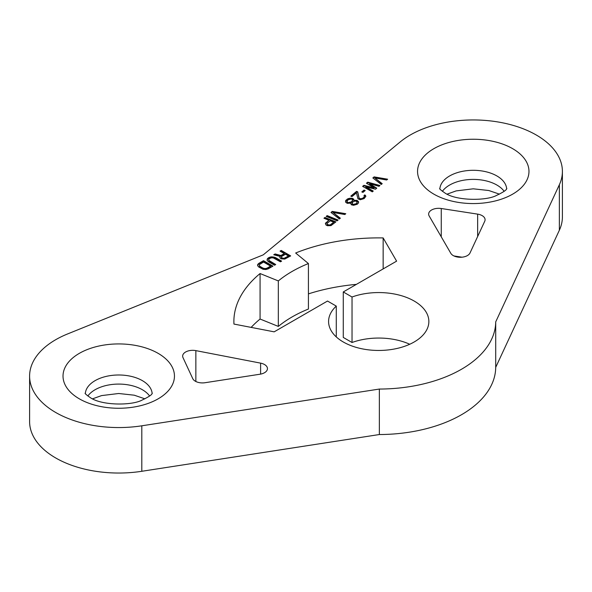 <?xml version="1.0" encoding="UTF-8"?>
<svg xmlns="http://www.w3.org/2000/svg" width="592" height="592" viewBox="0 0 592 592"><rect width="100%" height="100%" fill="white"/><g stroke="black" fill="none" stroke-linecap="round" stroke-linejoin="round"><path stroke-width="0.89" d="M562.4 171.406L562.4 216.894A89.133 51.46 0 0 1 559.366 230.214L495.711 367.358A116.987 67.54 180 0 1 379.354 434.535L141.806 471.284A89.133 51.46 180 0 1 29.6 421.578L29.6 376.09A89.133 51.46 180 0 1 67.606 333.94L263.255 254.849L400.251 141.888A89.133 51.46 0 0 1 500.07 122.329A89.133 51.46 0 0 1 562.4 171.406A89.133 51.46 0 0 1 559.366 184.726L495.711 321.878A116.987 67.54 0 0 1 379.354 389.055L141.806 425.803A89.133 51.46 180 0 1 29.6 376.09M461.938 257.194L453.983 255.959M409.738 344.255A50.135 28.949 0 0 0 352.033 342.494L343.271 337.433L343.271 291.945L396.61 261.146L383.15 237.925A144.84 83.627 0 0 0 295.645 253.006L308.425 263.544L308.425 309.031A122.559 70.759 0 0 0 278.329 326.414L260.073 319.029A144.84 83.627 180 0 0 251.156 327.391M356.384 284.375A144.84 83.627 0 0 0 308.425 293.884M352.033 342.494L352.033 297.006A50.135 28.949 180 0 1 402.967 296.17A50.135 28.949 180 0 1 428.86 321.508A50.135 28.949 180 0 1 378.725 350.457A50.135 28.949 180 0 1 328.582 321.508A50.135 28.949 180 0 1 336.278 306.101L327.517 301.039L274.17 331.838L233.951 324.068A144.84 83.627 180 0 1 233.877 321.508A144.84 83.627 180 0 1 260.073 273.541L278.329 280.926A122.559 70.759 180 0 1 308.425 263.544M352.033 297.006L343.271 291.945M260.606 363.133A10.027 5.787 0 0 1 267.451 368.624A10.027 5.787 0 0 1 260.021 374.218L205.032 382.721A10.027 5.787 0 0 1 192.748 378.628L182.995 357.612A10.027 5.787 0 0 1 182.654 356.118A10.027 5.787 0 0 1 195.863 350.627L260.606 363.133L260.606 374.114M441.262 208.51A10.027 5.787 180 0 0 428.638 214.097A10.027 5.787 180 0 0 429.156 215.939L450.815 253.317A10.027 5.787 180 0 0 460.635 257.268A10.027 5.787 180 0 0 470.011 252.976L484.744 221.23A10.027 5.787 180 0 0 485.092 219.728A10.027 5.787 180 0 0 477.655 214.134L441.262 208.51L441.262 236.822M372.849 177.94L381.248 184.475L382.203 183.683L374.891 177.977L386.68 179.998L387.634 179.206L374.129 176.882L372.849 177.94M366.463 183.209L374.04 187.842L363.902 185.318L362.622 186.369L372.301 191.852L373.256 191.061L365.826 186.88L375.498 189.218L376.771 188.16L369.66 183.72L379.013 186.317L379.968 185.525L367.736 182.158L366.463 183.209M361.793 191.926L362.963 192.393L365.197 190.55L364.028 190.076L361.793 191.926M357.716 191.845L356.554 191.379L350.804 196.122L351.966 196.588L356.443 192.903L357.953 198.816L360.284 199.756L364.154 198.572L365.849 196.315L364.783 194.901L363.984 195.56L364.354 196.685L363.148 197.965L361.172 198.742L359.684 198.535L359.07 197.891L357.716 191.845L357.716 192.304L356.554 191.83L351.174 196.27M353.838 200.488L353.868 199.319L352.321 198.305L348.163 198.586L345.602 200.695L345.721 202.309L347.267 203.33L350.642 203.123L351.389 204.795L353.572 205.291L357.279 204.233L358.486 202.952L358.589 202.013L356.821 200.318L353.838 200.488L353.838 200.94L356.821 200.777L358.552 202.353M330.995 212.454L339.386 218.988L340.348 218.196L333.03 212.491L344.818 214.511L345.78 213.719L332.267 211.403L330.995 212.454M326.199 216.406L337.151 220.831L338.106 220.046L327.154 215.614L326.199 216.406M327.398 225.722L331.009 225.611L335.871 221.889L324.919 217.456L323.965 218.248L328.856 220.231L325.415 223.354L325.926 224.93L327.398 225.722M284.271 253.561L280.919 255.492L275.125 253.961L273.741 254.76L280.142 256.41L279.972 257.897L281.185 258.83L284.767 259.081L290.679 255.899L281.23 250.438L280.046 251.119L284.271 253.561L284.271 254.012L280.919 255.944L275.125 254.419L274.288 254.9M268.294 261.62L274.533 265.223L275.717 264.535L268.872 260.362L268.657 259.784L269.434 258.637L271.21 257.846L273.201 257.86L280.438 261.812L281.622 261.124L275.384 257.527L271.395 256.817L269.02 257.49L267.443 258.63L267.073 260.236L268.294 261.62M268.228 268.857L272.956 266.134L263.499 260.672L258.771 263.403L257.601 264.772L257.624 265.69L258.845 267.081L263.063 269.286L265.852 269.538L268.228 268.857M348.133 199.748L351.522 198.964L352.677 200.015L351.456 201.879L348.066 202.671L346.912 201.613L348.133 199.748M356.118 203.766L352.891 204.425L351.981 202.878L353.898 201.295L356.258 201.073L357.161 202.619L355.244 204.654L352.425 204.691L351.981 202.878M327.221 223.295L330.255 220.794L333.747 222.207L330.003 225.012L327.657 224.649L326.969 223.783L327.221 223.295M281.733 256.417L285.477 254.257L288.496 255.996L283.96 258.386L281.762 257.794L281.355 257.335L281.733 256.417M270.566 266.119L267.022 268.161L265.038 268.613L263.04 268.139L260.021 266.4L259.207 265.246L259.392 264.668L263.529 262.049L270.566 266.119L270.566 266.57L267.022 268.62L265.038 269.064L263.04 268.59L260.021 266.851L259.207 265.246M278.329 280.926L278.329 326.414M260.073 273.541L260.073 319.029M336.278 336.915L336.278 306.101M383.15 237.925L383.15 268.916M495.711 367.358L495.711 321.878M379.354 434.535L379.354 389.055M374.129 176.882L373.138 178.162M387.183 179.583L374.129 177.341M374.891 177.977L381.921 183.92M379.553 185.873L367.736 182.61L366.774 183.402M376.46 188.419L369.66 184.171L369.66 183.72M372.93 191.334L365.826 187.331L365.826 186.88M374.04 187.842L374.04 188.3L363.902 185.77L362.955 186.554M364.827 190.853L364.028 190.535L362.163 192.074M364.361 196.107L364.354 197.143L363.148 198.424L361.172 199.193L359.684 198.986L359.07 198.342L357.716 192.304M365.789 196.574L364.783 195.353L364.184 195.848M350.642 203.123L350.619 203.678M353.898 200.237L352.321 198.757L349.657 198.66L347.127 199.6L345.543 201.746M352.677 200.015L352.092 201.805L349.48 203.108L347.371 202.841L346.912 201.613M357.161 202.619L356.118 204.218M345.321 214.097L332.267 211.855L331.276 212.676M340.06 218.433L333.03 212.491M337.736 220.35L327.154 216.073L326.569 216.554M328.856 220.231L325.445 223.769M335.501 222.192L324.919 217.915L324.335 218.396M333.747 222.207L330.003 225.463L327.657 225.108L326.969 223.783M290.287 256.121L281.23 250.89L280.438 251.348M280.142 256.41L279.838 257.402M281.355 257.786L281.348 257.328L282.362 258.6L283.96 258.837L288.496 256.454L288.496 255.996M281.23 261.353L275.384 257.979L272.986 257.276L269.02 257.942L267.066 259.755M275.317 264.765L269.478 261.39L268.657 259.784M272.564 266.356L263.499 261.124L258.771 263.854L257.616 265.216M367.736 182.158L367.736 182.61M363.902 185.318L363.902 185.77M364.028 190.076L364.028 190.535M356.554 191.379L356.554 191.83M359.07 197.891L359.07 198.342M359.684 198.535L359.684 198.986M360.151 198.72L360.151 199.171M361.172 198.742L361.172 199.193M362.112 198.535L362.112 198.986M363.148 197.965L363.148 198.424M363.784 197.439L363.784 197.898M364.354 196.685L364.354 197.143M364.783 194.901L364.783 195.353M365.553 195.404L365.553 195.863M354.393 200.318L354.393 200.769M355.57 200.207L355.57 200.658M356.821 200.318L356.821 200.777M357.524 200.599L357.524 201.058M358.367 201.339L358.367 201.791M345.602 200.695L345.602 201.147M346.172 199.941L346.172 200.392M347.127 199.149L347.127 199.6M348.163 198.586L348.163 199.038M349.657 198.209L349.657 198.66M350.834 198.098L350.834 198.549M352.321 198.305L352.321 198.757M353.017 198.586L353.017 199.038M353.868 199.319L353.868 199.778M347.371 202.39L347.371 202.841M348.066 202.671L348.066 203.123M349.48 202.649L349.48 203.108M350.582 202.316L350.582 202.767M351.456 201.879L351.456 202.338M352.092 201.354L352.092 201.805M352.499 200.732L352.499 201.184M355.244 204.196L355.244 204.654M356.754 203.234L356.754 203.692M352.04 203.685L352.04 204.144M352.425 204.233L352.425 204.691M352.891 204.425L352.891 204.876M353.905 204.44L353.905 204.899M332.267 211.403L332.267 211.855M327.154 215.614L327.154 216.073M325.977 222.599L325.977 223.051M324.919 217.456L324.919 217.915M327.117 224.235L327.117 224.694M327.657 224.649L327.657 225.108M328.36 224.938L328.36 225.389M329.219 225.086L329.219 225.537M330.003 225.012L330.003 225.463M330.713 224.708L330.713 225.167M280.919 255.492L280.919 255.944M281.23 250.438L281.23 250.89M275.125 253.961L275.125 254.419M281.348 256.876L281.348 257.328M281.762 257.794L281.762 258.253M282.362 258.142L282.362 258.6M283.161 258.378L283.161 258.837M283.96 258.386L283.96 258.837M284.752 258.156L284.752 258.615M267.443 258.63L267.443 259.081M268.228 257.942L268.228 258.401M269.02 257.49L269.02 257.942M270.204 257.039L270.204 257.49M271.395 256.817L271.395 257.268M272.986 256.824L272.986 257.276M274.185 257.061L274.185 257.513M275.384 257.527L275.384 257.979M268.872 260.362L268.872 260.813M269.478 260.939L269.478 261.39M257.994 264.084L257.994 264.543M258.771 263.403L258.771 263.854M263.499 260.672L263.499 261.124M267.022 268.161L267.022 268.62M259.414 265.815L259.414 266.274M260.021 266.4L260.021 266.851M263.04 268.139L263.04 268.59M264.039 268.487L264.039 268.946M265.038 268.613L265.038 269.064M266.03 268.502L266.03 268.953M158.131 353.35A55.707 32.16 0 0 0 79.343 353.35A55.707 32.16 0 0 0 79.343 398.838A55.707 32.16 0 0 0 158.131 398.838A55.707 32.16 0 0 0 158.131 353.35M433.869 194.146A55.707 32.16 180 0 1 433.869 148.666A55.707 32.16 180 0 1 512.657 148.666A55.707 32.16 180 0 1 512.657 194.146A55.707 32.16 180 0 1 433.869 194.146M152.137 393.554A33.426 19.299 0 0 0 142.369 380.641A33.426 19.299 0 0 0 106.538 376.32A33.426 19.299 0 0 0 85.337 393.554M87.853 395.996A33.426 19.299 180 0 1 142.369 389.736A33.426 19.299 180 0 1 149.613 395.996M195.863 350.627L195.863 381.5M477.655 214.134L477.655 236.504M439.863 188.863A33.426 19.299 180 0 1 461.064 171.636A33.426 19.299 180 0 1 496.903 175.957A33.426 19.299 180 0 1 506.663 188.863M504.147 191.312A33.426 19.299 0 0 0 496.903 185.052A33.426 19.299 0 0 0 442.387 191.312M141.806 471.284L141.806 425.803M559.366 230.214L559.366 184.726M152.336 393.229C151.367 393.399 154.445 394.191 142.043 400.096C132.134 405.609 102.061 405.727 90.487 397.735C86.558 395.005 84.774 393.502 85.137 393.229M144.899 398.838L134.251 395.197L118.696 393.502L101.565 395.597L92.567 398.838M506.863 188.545C505.901 188.715 508.972 189.507 496.57 195.404C486.668 200.917 456.587 201.036 445.014 193.044C441.092 190.313 439.308 188.818 439.664 188.545M499.433 194.146L488.777 190.513L473.23 188.818L456.099 190.913L447.101 194.146"/></g></svg>
